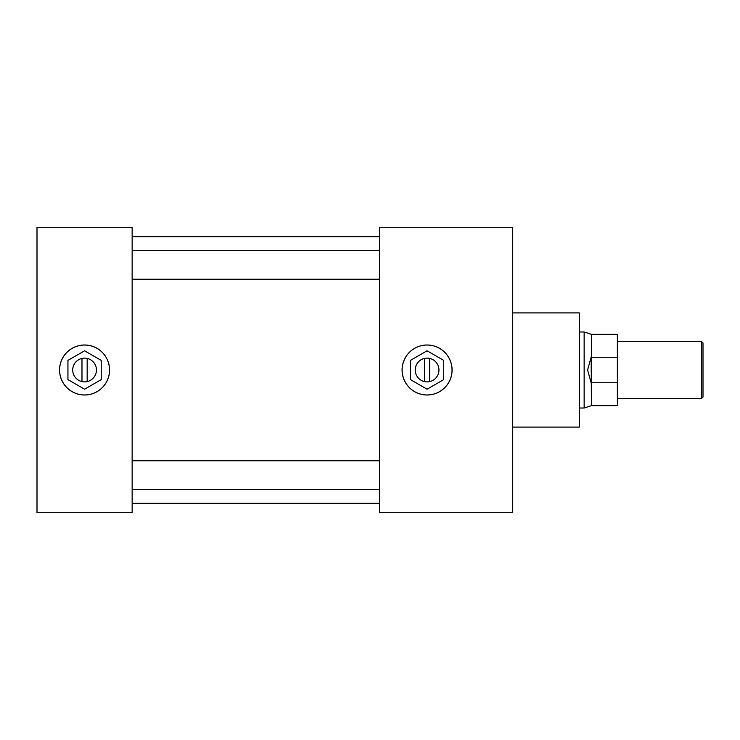 <?xml version="1.0" encoding="UTF-8"?>
<svg xmlns="http://www.w3.org/2000/svg" width="740" height="740" viewBox="0 0 740 740"><rect width="100%" height="100%" fill="white"/><g stroke="black" fill="none" stroke-linecap="round" stroke-linejoin="round"><path stroke-width="1.11" d="M109.539 370A24.966 24.966 0 0 0 84.573 345.034A24.966 24.966 0 0 0 59.607 370A24.966 24.966 0 0 0 84.573 394.966A24.966 24.966 0 0 0 109.539 370M452.048 370A24.966 24.966 0 0 0 427.082 345.034A24.966 24.966 0 0 0 402.116 370A24.966 24.966 0 0 0 427.082 394.966A24.966 24.966 0 0 0 452.048 370M512.718 312.918L579.318 312.918L579.318 427.082L512.718 427.082M132.146 227.282L37 227.282L37 512.718L132.146 512.718L132.146 227.282M512.718 227.282L379.518 227.282L379.518 512.718L512.718 512.718L512.718 227.282M701.474 341.454L703 342.981L703 397.019L701.474 398.546L701.474 341.454L617.373 341.454M591.186 382.959L587.588 370L591.186 357.041L591.408 405.659L584.147 408.018L584.147 331.983L579.318 331.983M617.373 357.244L591.408 357.244L591.408 334.341L617.373 334.341L617.373 405.659L591.408 405.659M617.373 382.756L591.408 382.756M84.573 381.877A11.877 11.877 0 0 0 96.45 370A11.877 11.877 0 0 0 84.573 358.123A11.877 11.877 0 0 0 72.696 370A11.877 11.877 0 0 0 84.573 381.877M84.573 394.966A24.966 24.966 0 0 0 109.539 370A24.966 24.966 0 0 0 84.573 345.034A24.966 24.966 0 0 0 59.607 370A24.966 24.966 0 0 0 84.573 394.966M84.573 344.997A25.003 25.003 0 0 0 59.57 370A25.003 25.003 0 0 0 84.573 395.003A25.003 25.003 0 0 0 109.576 370A25.003 25.003 0 0 0 84.573 344.997M87.163 381.59L87.163 358.41M84.573 350.797L67.941 360.399L67.941 379.601L84.573 389.203L101.204 379.601L101.204 360.399L84.573 350.797M81.983 358.41L81.983 381.59M427.082 381.877A11.877 11.877 0 0 0 438.959 370A11.877 11.877 0 0 0 427.082 358.123A11.877 11.877 0 0 0 415.214 370A11.877 11.877 0 0 0 427.082 381.877M427.082 394.966A24.966 24.966 0 0 0 452.048 370A24.966 24.966 0 0 0 427.082 345.034A24.966 24.966 0 0 0 402.116 370A24.966 24.966 0 0 0 427.082 394.966M427.082 344.997A25.003 25.003 0 0 0 402.079 370A25.003 25.003 0 0 0 427.082 395.003A25.003 25.003 0 0 0 452.094 370A25.003 25.003 0 0 0 427.082 344.997M429.672 381.59L429.672 358.41M427.082 350.797L410.45 360.399L410.45 379.601L427.082 389.203L443.713 379.601L443.713 360.399L427.082 350.797M424.501 358.41L424.501 381.59M379.518 279.23L132.146 279.23M379.518 489.307L132.146 489.307M379.518 503.237L132.146 503.237M379.518 236.763L132.146 236.763M379.518 460.77L132.146 460.77M379.518 250.694L132.146 250.694M701.474 398.546L617.373 398.546M584.147 408.018L579.318 408.018M591.408 334.341L584.147 331.983"/></g></svg>
